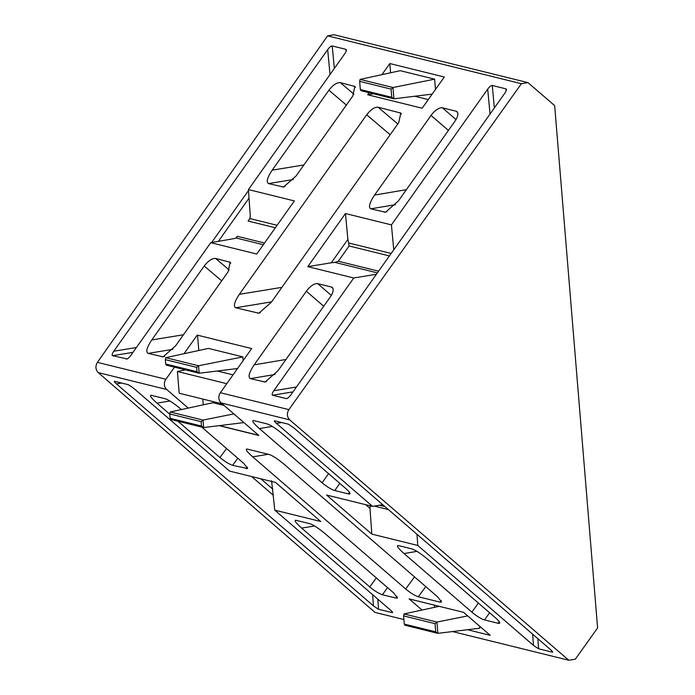 <?xml version="1.0" encoding="UTF-8"?>
<svg xmlns="http://www.w3.org/2000/svg" width="695" height="695" viewBox="0 0 695 695"><rect width="100%" height="100%" fill="white"/><g stroke="black" fill="none" stroke-linecap="round" stroke-linejoin="round"><path stroke-width="1.04" d="M369.149 92.696L367.672 94.772L422.152 108.22L444.305 76.997L389.826 63.549L390.581 72.775M414.741 96.249L428.276 99.594M435.487 89.429L434.636 79.169L400.251 70.681L360.097 79.395L392.988 87.518L434.636 79.169M467.457 629.713L490.201 635.334L463.6 612.347L409.12 598.899L422.021 610.036M434.349 605.128L434.531 607.326M439.162 606.318L404.047 613.946L436.938 622.06L437.867 633.362L479.776 628.202L479.611 626.186M184.027 353.712L197.215 335.112L251.694 348.56L220.367 392.718L288.868 409.633L521.398 83.704L527.939 82.609L554.662 105.614L597.604 627.959L575.347 659.155L568.797 660.25L289.711 419.876L221.21 402.961L258.835 435.47L219.099 425.653M403.899 619.54L375.005 612.408L98.238 372.607C95.484 369.618 95.206 366.204 97.396 362.364L327.606 35.862L521.398 83.704M97.396 362.364L165.897 379.27L174.488 367.151M293.307 179.527L268.531 183.593L283.534 187.025L296.035 176.035L352.739 96.092L354.876 86.467L340.289 82.618L353.937 94.216M268.531 183.593C266.046 182.09 267.271 177.616 272.205 170.153L303.889 164.958M346.379 105.058L328.909 90.202L272.205 170.153M328.909 90.202C333.018 84.946 336.814 82.418 340.289 82.618M172.881 349.333L148.096 353.39L163.108 356.822L175.609 345.832L228.038 271.901L230.175 262.284L215.598 258.436L229.237 270.025M148.096 353.39C145.611 351.896 146.836 347.413 151.771 339.951L183.463 334.764M221.688 280.867L204.208 266.02L151.771 339.951M204.208 266.02C208.318 260.764 212.114 258.236 215.598 258.436M395.481 204.66L370.8 208.839L385.543 212.21L398.4 200.942L454.886 121.304A11.059 4.804 130.8 0 0 457.006 111.678A11.059 4.804 130.8 0 0 456.05 111.2L442.437 107.838L456.007 119.557M370.8 208.839C368.281 207.284 369.54 202.688 374.57 195.06L406.393 189.674M448.414 130.425L431.048 115.422L374.57 195.06M431.048 115.422A11.059 4.804 130.8 0 1 442.437 107.838M271.597 301.873L235.674 307.763L258.853 313.21L271.354 302.221L398.695 122.685L400.824 113.068L378.071 107.195L397.792 123.953M235.674 307.763C233.19 306.269 234.415 301.786 239.349 294.324L281.901 287.356M390.156 134.726L366.682 114.788L239.349 294.324M366.682 114.788C370.8 109.532 374.596 106.995 378.071 107.195M275.055 374.457L250.365 378.636L265.116 382.007L277.965 370.748L330.186 297.121A11.059 4.804 130.8 0 0 332.306 287.487A11.059 4.804 130.8 0 0 331.359 287.009L317.737 283.647L331.307 295.375M250.365 378.636C247.854 377.081 249.105 372.485 254.135 364.858L285.958 359.48M323.722 306.243L306.356 291.24L254.135 364.858M306.356 291.24A11.059 4.804 130.8 0 1 317.737 283.647M330.012 74.539L327.684 49.623L113.772 351.227L136.402 347.517M327.684 49.623C329.534 47.182 331.046 45.966 332.227 45.966L345.928 49.345L346.379 49.988M346.075 51.387L345.928 49.345C346.762 49.84 346.353 51.334 344.711 53.828L248.419 189.579L294.385 200.933L256.724 254.031L210.759 242.677L233.65 238.689L236.248 238.037L237.256 236.291L264.526 243.024M126.629 359.089L126.247 359.089C127.428 359.089 128.949 357.864 130.79 355.432L210.759 242.677M127.098 358.941L112.547 355.701C111.713 355.206 112.121 353.712 113.772 351.227M490.036 114.05L487.708 89.125L391.424 224.885L393.752 249.8M487.708 89.125C489.558 86.693 491.07 85.468 492.26 85.468L505.96 88.856L506.403 89.49M506.099 90.897L505.96 88.856C506.785 89.351 506.377 90.845 504.735 93.33L290.823 394.934C288.972 397.375 287.452 398.591 286.27 398.591L272.57 395.212C271.745 394.708 272.153 393.222 273.795 390.729L296.426 387.019M286.653 398.6L287.131 398.443M376.395 274.273L353.764 277.983L273.795 390.729M353.764 277.983L307.798 266.637L331.28 262.788L347.874 239.393L345.458 213.539L307.798 266.637M345.458 213.539L391.424 224.885M389.826 63.549L381.946 74.652M188.223 408.078L166.739 389.513L98.238 372.607M452.549 631.555L568.797 660.25M314.618 525.976L301.63 528.104L369.749 586.945L376.342 577.936M301.63 528.104C295.644 522.744 293.837 520.155 296.218 520.346L310.083 523.769C313.74 525.072 318.866 528.478 325.469 533.986L393.579 592.826L397.497 597.961L396.011 598.074L397.088 596.501M295.453 520.277L296.218 520.346M387.575 587.64L382.398 594.72L396.011 598.074M382.398 594.72C378.836 593.539 374.614 590.95 369.749 586.945M268.331 454.295L252.711 456.85L405.671 588.986L414.533 576.902M252.711 456.85C246.725 451.489 244.918 448.909 247.298 449.1L269.33 454.539C272.987 455.833 278.113 459.239 284.715 464.755L437.676 596.892L441.594 602.018L440.109 602.139L441.195 600.558M246.525 449.031L247.298 449.1M425.774 586.606L418.32 596.762L440.109 602.139M418.32 596.762C414.759 595.589 410.545 593 405.671 588.986M169.954 401.006L156.966 403.135L169.806 414.22M177.885 421.205L219.95 457.545L226.553 448.544M156.966 403.135C150.98 397.775 149.173 395.186 151.553 395.377L165.419 398.8C169.076 400.103 174.202 403.508 180.804 409.016L181.421 409.555M150.789 395.307L151.553 395.377M237.786 458.248L232.608 465.32L247.707 468.56L243.789 463.426L201.715 427.086M232.608 465.32C229.046 464.147 224.824 461.549 219.95 457.545M272.31 426.391L259.374 428.58L322.098 482.764L328.561 473.643M259.374 428.58C253.267 423.107 251.416 420.458 253.814 420.631L267.436 423.993C271.198 425.34 276.454 428.824 283.204 434.462L345.928 488.646A11.059 2.146 35.3 0 1 349.846 493.78A11.059 2.146 35.3 0 1 348.36 493.902L349.463 492.347M253.041 420.553L253.814 420.631M339.829 483.373L334.747 490.54L348.36 493.902M334.747 490.54A11.059 2.146 35.3 0 1 322.098 482.764M416.983 551.361L404.038 553.55L471.888 612.156L478.36 603.043M404.038 553.55C397.931 548.068 396.081 545.419 398.487 545.592L412.1 548.954C415.862 550.301 421.118 553.793 427.877 559.432L495.726 618.037A11.059 2.146 35.3 0 1 499.636 623.18A11.059 2.146 35.3 0 1 498.159 623.293L499.253 621.747M397.714 545.523L398.487 545.592M489.619 612.764L484.537 619.931L498.159 623.293M484.537 619.931A11.059 2.146 35.3 0 1 471.888 612.156M121.66 383.041L116.456 383.892L373.415 605.866L372.624 594.677M116.456 383.892C114.458 382.102 113.858 381.242 114.649 381.312L128.349 384.691L133.475 388.097L229.541 471.08L275.507 482.426L320.743 521.502L274.777 510.156L271.58 480.732M392.623 612.512L392.241 612.651C393.04 612.721 392.432 611.852 390.442 610.071L274.777 510.156M392.162 611.748L392.241 612.651L378.54 609.272L373.415 605.866M552.655 652.023L552.273 652.162C553.064 652.223 552.464 651.363 550.466 649.573L293.507 427.599L288.373 424.193L274.673 420.814C273.882 420.753 274.482 421.613 276.48 423.403L372.537 506.377L382.763 504.709M552.186 651.25L552.273 652.162L538.564 648.774L533.439 645.368L532.648 634.188M416.983 534.273L417.782 545.462L533.439 645.368M417.782 545.462L371.816 534.107L369.992 508.401L365.7 504.692M372.537 506.377L326.572 495.031L371.816 534.107M233.025 374.883L217.327 371.008M197.536 335.19L198.796 350.497M243.154 360.592L242.85 356.891L208.465 348.404L165.758 357.673L198.553 365.77L242.85 356.891M202.784 399.052L203.261 404.82M219.446 425.609L258.627 435.287M224.129 405.48L212.931 402.718L170.223 411.987L203.018 420.084L233.876 413.899M221.21 402.961A7.376 6.49 -76.1 0 1 220.367 392.718M226.779 383.692L177.407 371.504L179.197 393.231L222.244 403.856M177.407 371.504L185.383 369.844M165.897 379.27A7.376 6.49 103.9 0 0 166.739 389.513M327.606 35.862L334.095 34.75L527.939 82.609M288.868 409.633C286.653 413.464 286.931 416.878 289.711 419.876M275.35 227.769L248.08 221.036L250.026 218.612L250.243 215.294L248.419 189.579M347.874 239.393L348.655 242.963L391.163 253.458M377.385 272.883L334.877 262.389L331.28 262.788M370.209 505.083L369.992 508.401M201.116 421.674L169.78 413.942L170.145 418.312L201.472 426.044L201.116 421.674L203.018 420.084L203.635 427.564L243.936 422.595M201.472 426.044L203.635 427.564L170.84 419.467L170.145 418.312M196.65 367.36L165.314 359.628L165.671 363.998L197.006 371.729L196.65 367.36L198.553 365.77L199.17 373.241L237.534 368.524M197.006 371.729L199.17 373.241L166.374 365.144L165.671 363.998M367.672 94.772L373.536 93.782M435.035 623.658L403.604 615.892L404.273 624.084L435.704 631.851L435.035 623.658L436.938 622.06L467.7 615.892M435.704 631.851L437.867 633.362L404.977 625.239L404.273 624.084M391.085 89.108L359.654 81.35L360.323 89.542L391.754 97.3L391.085 89.108L392.988 87.518L393.917 98.812L432.168 94.103M391.754 97.3L393.917 98.812L361.026 90.698L360.323 89.542M404.047 613.946L403.604 615.892M170.223 411.987L169.78 413.942M165.314 359.628L165.758 357.673M359.654 81.35L360.097 79.395M389.409 255.925L349.116 245.978L348.655 242.963M334.877 262.389L338.3 261.233L378.593 271.18M236.83 237.56L236.248 238.037L263.327 244.727M246.221 468.682L247.298 467.101M273.387 495.327L251.633 476.535M260.781 478.786L272.814 489.184M281.692 422.543L276.48 423.403M379.435 505.248L384.969 506.612M355.493 87.37L353.903 85.98M230.792 263.188L229.211 261.798M457.623 112.547L456.05 111.2M401.441 113.963L399.86 112.573M332.922 288.364L331.359 287.009M211.619 242.529L248.489 190.552M248.08 221.036L250.131 218.143M249.027 198.127L218.369 241.356M235.944 238.15L237.256 236.291M349.116 245.978L338.3 261.233M161.961 356.813L164.533 356.361M263.987 381.998L266.524 381.572M282.396 187.016L284.959 186.564M384.413 212.201L386.95 211.767M257.715 313.202L260.278 312.75M250.026 218.612L277.105 225.293M388.392 509.574L374.301 506.09M537.852 638.679L538.564 648.774M492.26 85.468L494.362 107.96M292.995 391.867L272.57 395.212M332.227 45.966L334.338 68.449M132.971 352.356L112.547 355.701M377.828 599.177L378.54 609.272"/></g></svg>
